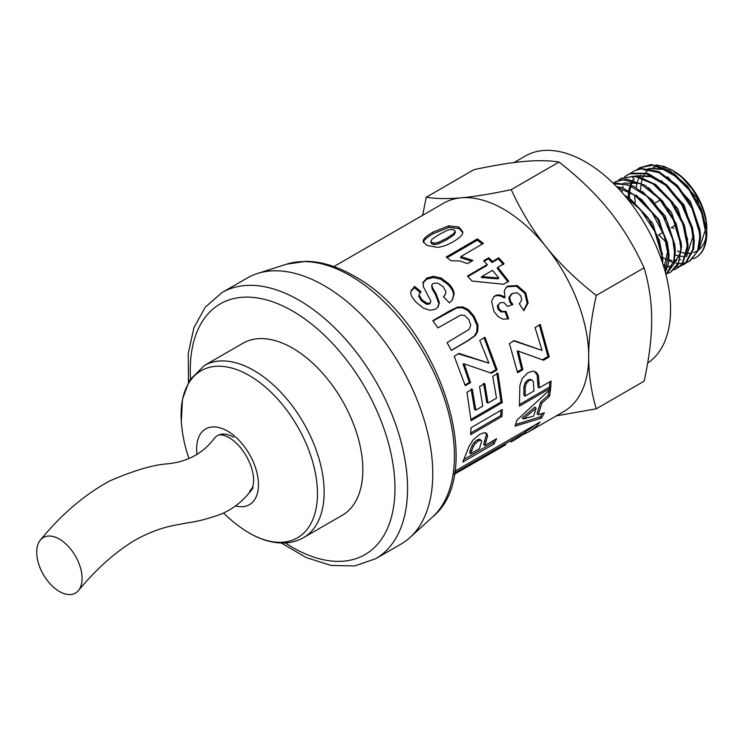 <?xml version="1.0" encoding="UTF-8"?>
<svg xmlns="http://www.w3.org/2000/svg" width="744" height="744" viewBox="0 0 744 744"><rect width="100%" height="100%" fill="white"/><g stroke="black" fill="none" stroke-linecap="round" stroke-linejoin="round"><path stroke-width="1.12" d="M233.607 437.202A32.066 18.516 -120 0 0 213.928 438.886A32.066 18.516 -120 0 0 213.928 438.895A32.066 18.516 -120 0 1 217.508 435.575C219.889 434.124 223.767 434.812 229.152 437.639C238.406 443.35 245.594 452.584 250.719 465.344C253.193 472.431 254.085 478.466 253.397 483.451C253.239 486.418 251.965 488.975 249.575 491.124M59.464 539.158A32.066 18.516 -120 0 0 40.436 540.005A32.066 18.516 -120 0 0 46.974 580.032A32.066 18.516 -120 0 0 78.362 590.615A32.066 18.516 -120 0 0 79.366 564.426A32.066 18.516 -120 0 0 59.464 539.158M223.507 513.016A142.532 142.532 0 0 0 242.953 529.031A96.441 55.679 -120 0 0 242.972 529.04A96.441 55.679 -120 0 0 317.39 497.345A96.441 55.679 -120 0 0 249.454 375.627A96.441 55.679 -120 0 0 181.369 422.341L181.369 422.341A142.532 142.532 0 0 0 188.902 458.378M235.56 505.911A43.71 25.231 -120 0 0 258.196 479.889A43.71 25.231 -120 0 0 227.627 431.167A43.71 25.231 -120 0 0 197.002 454.575M362.839 470.013A99.324 57.344 60 0 1 342.277 515.266L303.571 537.614A99.324 57.344 -120 0 0 318.832 458.137A99.324 57.344 -120 0 0 254.095 370.605A99.324 57.344 -120 0 0 204.247 365.574L242.953 343.235A99.324 57.344 60 0 1 319.576 369.935A99.324 57.344 60 0 1 362.839 470.013M188.437 382.128L188.279 353.251L193.896 327.844L205.279 307.142L222.075 292.532L247.278 277.986A153.664 88.722 60 0 1 257.452 273.494A153.664 88.722 60 0 1 372.009 326.104A153.664 88.722 60 0 1 432.766 474.123A153.664 88.722 60 0 1 409.916 537.577A153.664 88.722 60 0 1 400.942 544.143L375.739 558.688L354.693 565.942L331.071 565.449L306.258 557.6L281.334 543.027M704.698 223.2L705.359 230.008L698.942 249.454M696.235 251.453L693.557 252.672M691.892 253.127L689.809 253.444M689.018 253.49L687.196 253.49M686.414 253.434L685.559 253.341M684.657 253.211L681.56 252.495M679.681 251.863L677.561 250.998A47.839 27.621 -120 0 0 679.691 251.807M681.569 252.393A47.839 27.621 -120 0 0 684.713 253.062M687.242 253.304A47.839 27.621 -120 0 0 689.139 253.295M696.886 251.081A47.839 27.621 -120 0 0 697.872 250.468M698.839 249.752A47.839 27.621 -120 0 0 705.926 237.476M635.255 202.582L634.567 195.551M645.253 170.413L648.238 169.055M649.651 168.618L663.434 169.474L678.398 178.086M687.084 255.992L686.526 256.113M683.141 256.438L681.058 256.327M680.267 256.234L679.598 256.131M678.677 255.955L675.329 255.034M636.167 187.432L636.901 183.61M637.515 181.49L638.454 179.034M639.756 176.495L640.51 175.324M646.49 169.697L647.838 168.99M648.982 168.507L664.959 168.851M673.934 173.222L696.71 197.746L706.577 228.789M692.087 230.38L692.757 237.28L686.321 256.745M676.426 260.763L674.603 260.763M672.065 260.493L668.968 259.768M628.243 197.551L628.541 192.389M628.82 190.52L629.629 186.986M630.345 184.791L631.284 182.587M632.772 179.964L633.423 179.034M680.788 259.628L680.23 259.74M676.854 260.065L674.761 259.963M629.508 198.443L629.656 192.891M629.861 191.078L630.596 187.246M631.219 185.117L632.158 182.671M633.46 180.141L634.214 178.96M667.535 176.793L690.395 201.373L700.29 232.509M632.651 177.686L635.636 176.319M637.059 175.891L650.851 176.747L665.815 185.368M633.897 176.97L635.264 176.263M636.408 175.779L652.395 176.133M661.286 180.467L684.127 205.056L693.994 236.173M680.714 252.235L673.599 264.427M671.665 265.617L668.903 266.715M668.177 266.901L667.638 267.022M666.847 267.152L665.062 267.329M655.064 184.149L677.849 208.72L687.689 239.773M679.495 237.689L680.165 244.562M621.296 184.242L622.654 183.536M623.798 183.061L639.84 183.424M648.684 187.73L671.516 212.31L681.392 243.418M666.903 245.027L667.563 251.825L664.039 267.682M642.36 191.357L665.21 215.927L675.096 247.027M636.12 195.03L658.933 219.601L668.791 250.682M629.815 198.657L652.646 223.265L662.495 254.383M662.672 263.32L662.792 258.745L659.417 240.386L647.912 217.499L630.828 199.411L624.318 195.123M626.132 197.272L640.51 209.771L654.766 231.468L661.593 254.746L661.9 260.995M665.35 272.313L668.456 263.636L669.089 255.118L667.359 242.498L657.696 219.266L641.663 199.522L622.942 188.037L616.516 186.558M617.241 187.311L634.604 195.105L652.097 212.672L664.225 235.513L668.196 255.629L665.145 271.56M665.992 274.769L673.655 264.269L675.385 251.472L674.761 244.488L667.089 221.247L652.321 200.145L633.869 186.27L616.004 182.987L613.502 183.536M613.735 183.768L628.113 184.838L646.945 196.304L663.099 216.151L672.79 239.531L674.483 251.993L673.813 260.744L665.973 274.676M670.763 272.044L678.323 264.399L681.625 246.264L676.036 223.358L662.755 201.215L644.834 185.163L626.42 179.081L615.428 181.75L622.421 179.732L640.565 183.787L659.007 198.406L673.404 220.01L680.425 243.307L680.788 248.357L678.491 262.641L670.614 272.137L667.749 273.439M613.13 183.173L614.535 182.271M618.236 180.429L620.831 178.634L634.316 176.133L653.055 183.88L670.623 201.271L682.918 224.046L687.093 244.72L687.093 246.664L682.267 263.599L677.812 267.979L682.499 263.962L687.94 247.733L687.986 244.199L684.508 225.525L672.911 202.666L655.771 184.67L637.069 175.891L621.38 178.318M694.282 240.563L692.478 227.645L682.713 204.414L666.615 184.754L647.885 173.408L630.875 173.129L627.369 174.859M676.91 268.491L674.055 269.793M624.569 176.774L629.554 173.808L646.573 173.789L665.415 185.014L681.671 204.712L691.557 228.073L693.38 241.084L692.794 249.407L685.215 263.497L680.369 266.157M690.088 260.884L698.923 249.51L700.578 236.927L699.909 229.636L692.125 206.386L677.282 185.349L658.812 171.604L640.984 168.479L634.325 170.841L640.928 168.869L659.017 172.655L677.496 187.06L692.041 208.543L699.258 231.877L699.686 237.448L697.537 251.36L689.511 261.228L686.666 262.53M683.941 264.436L686.21 262.902L693.696 248.84L694.282 240.572M679.867 266.315L676.659 267.003M668.558 266.482L667.842 266.296M665.201 265.487L663.109 264.669M621.9 192.352L622.151 190.352M622.598 187.916L623.016 186.167M630.875 173.129L633.432 171.362M706.8 233.337A52.936 30.56 -120 0 0 706.67 229.654L701.099 208.497L687.735 186.4L669.777 170.46L651.381 164.536L639.728 167.726L652.795 165.177L671.506 172.664L689.158 189.869L701.611 212.579L705.982 233.811C706.084 245.864 702.457 253.909 695.11 257.963A52.936 30.56 -120 0 0 695.835 257.573A52.936 30.56 -120 0 0 706.8 233.337L706.8 233.597M686.154 262.688L682.955 263.367M682.397 263.432L678.807 263.45M678.175 263.395L675.952 263.069M674.864 262.837L674.148 262.66M673.432 262.474L672.269 262.111M671.497 261.851L668.865 260.8M666.95 259.889L662.746 257.461M637.143 169.511L639.728 167.726M706.754 231.114L706.103 221.173L702.559 208.18L697.268 196.918L691.52 188.102L681.923 177.416L672.762 170.488L664.178 166.451L655.901 164.973M693.073 258.782L695.835 257.573M706.8 229.319L706.8 228.306A46.77 26.998 60 0 0 673.729 171.027L671.851 169.939M666.215 242.06A46.77 26.998 60 0 1 658.877 234.76M640.658 190.166A46.77 26.998 60 0 1 640.975 185.051M641.272 183.173A46.77 26.998 60 0 1 642.137 179.685M642.453 178.755A46.77 26.998 60 0 1 642.639 178.262M642.937 177.509A46.77 26.998 60 0 1 643.997 175.333M644.444 174.561A46.77 26.998 60 0 1 645.225 173.399M645.699 172.766A46.77 26.998 60 0 1 646.61 171.697M647.252 171.046A46.77 26.998 60 0 1 649.447 169.269M650.284 168.739A46.77 26.998 60 0 1 651.102 168.302M653.055 167.474A46.77 26.998 60 0 1 659.165 166.526M662.309 166.786A46.77 26.998 60 0 1 672.753 170.478M483.6 383.272L486.771 402.495L488.018 403.053L496.518 398.114L492.761 376.343L498.015 373.293L502.274 402.578L471.036 420.723L466.99 392.2L472.273 389.131L475.834 410.139L482.763 406.112L479.545 386.601L484.8 383.541L488.018 403.053M471.073 388.88L474.588 409.572L475.834 410.139M496.815 373.051L501.019 401.909L470.989 419.356M501.019 401.909L502.274 402.578M432.999 320.971L456.807 307.923L462.257 307.737L467.725 310.415L473.249 316.842L477.053 325.565L476.82 331.582L474.514 335.777L466.99 341.143L451.255 350.303M475.472 335.395L467.957 340.771L451.329 350.461L447.107 342.612L469.036 329.462L470.747 325.314L468.85 319.604L464.665 315.437L460.685 315.084L437.928 327.881L432.785 320.692L449.153 311.159L457.504 307.114L462.982 306.965L468.497 309.709L474.086 316.237L477.964 325.082L477.769 331.173L475.472 335.395L474.514 335.777M423.401 242.432L423.466 242.126C424.043 239.921 427.288 237.122 433.194 233.718L448.883 227.404L459.002 228.51L462.805 232.64M430.925 242.693L432.143 244.106L434.747 244.637L438.523 243.865L446.93 239.661L453.914 235.002L455.272 232.714L455.207 231.458M455.189 231.217L453.942 229.877L451.31 229.385L447.525 230.24L439.137 234.49L432.152 239.094L430.804 241.298L432.041 242.591L434.663 243.139L438.467 242.377L446.884 238.173L453.859 233.514L455.189 231.217L455.272 232.714M453.096 241.8C447.237 245.185 441.992 247.027 437.36 247.334L427.084 245.464L423.187 241.661L423.262 240.572C423.801 238.359 427.028 235.55 432.943 232.147L448.669 225.851L458.89 227.004L462.852 231.923L462.759 232.9C462.294 235.346 459.076 238.312 453.096 241.8M534.341 371.275L537.205 375.05L538.033 387.085L539.288 387.857L551.072 381.012L550.681 388.024L519.433 406.159L519.851 385.615L522.316 378.361L528.091 372.595L533.104 371.07L536.591 372.539L538.451 375.636L539.288 387.857M549.769 381.765L549.425 387.15L519.572 404.476M530.342 379.347L532.081 380.1L530.342 379.347L527.84 379.905L525.134 382.732L523.934 386.508L523.86 395.315L525.115 396.087L533.978 390.935L533.299 381.402L531.597 379.933L529.096 380.482L526.38 383.318L525.199 387.15L525.115 396.087M537.205 375.05L538.451 375.636M549.425 387.15L550.681 388.024M505.976 287.584L507.092 286.821L516.42 286.198L524.836 293.341L527.18 303.301L523.646 310.35M493.551 297.005L494.249 296.549C497.011 294.931 500.331 295.405 504.218 297.963L505.046 297.34L504.302 290.774L506.348 287.212L507.854 286.096L517.22 285.529L525.71 292.801L528.128 302.892L523.85 310.667L519.34 303.831L521.693 300.018L520.791 295.74L517.099 292.783L512.365 293.462L510.886 294.503M512.365 293.462L509.705 296.996L510.561 301.348L512.951 304.454L507.622 306.472L503.902 302.576L499.996 302.762L497.318 305.914L498.173 309.448L501.056 311.987L505.055 311.792L507.696 319.12M511.537 294.075L508.859 297.591L509.677 301.887L512.049 304.938M505.055 311.792L505.976 311.336L508.673 318.767L503.046 319.223L498.238 316.73L494.016 311.569L491.551 301.441L493.923 296.642L495.02 295.852C497.783 294.243 501.121 294.736 505.046 297.34M499.996 302.762L498.182 305.347L499.057 308.918L501.968 311.513L505.976 311.336M534.927 425.019A118.473 68.401 60 0 1 527.784 430.274L525.478 431.604M454.724 471.324L540.125 422.015A120.258 69.434 60 0 1 528.677 431.818A120.258 69.434 60 0 1 522.893 434.57M524.92 430.795L525.766 432.013L454.426 473.193M515.462 439.453L522.083 435.212A120.258 69.434 -120 0 0 525.766 432.013M447.125 257.731L477.285 240.2L477.462 238.861L483.377 243.446L460.88 256.531L460.61 257.805L471.668 261.181M477.285 240.2L482.317 244.069M460.88 256.531L472.905 260.456L467.492 263.608L459.671 260.902L450.994 260.735L446.186 257.033L477.462 238.861M485.59 432.599L486.353 434.933L483.619 444.335L484.79 445.544L496.592 438.709L494.09 443.926L462.815 462.033L469.176 446.112L473.184 439.825L479.582 434.422L484.242 432.692L486.818 433.613L487.571 435.993L484.79 445.544M494.276 440.048L492.956 442.643L464.219 459.281M480.438 440.141L479.406 439.165L477.146 439.89L474.086 442.485L472.04 445.675L469.436 452.557L470.608 453.766L479.48 448.623L481.656 441.238L480.624 440.234L478.364 440.941L475.304 443.554L473.249 446.781L470.608 453.766M481.656 441.238L479.406 439.165M486.353 434.933L487.571 435.993M492.956 442.643L494.09 443.926M454.231 474.328L505.697 444.773M484.158 261.339L488.427 258.856L491.998 262.52L498.266 258.875L503.465 264.622M467.939 276.517L486.743 265.58L487.236 264.52L483.619 260.8L488.864 257.75L492.481 261.469L498.75 257.815L504.032 263.646L497.764 267.301L508.747 281.204L503.511 284.245L472.059 281.065L467.474 276.015L487.236 264.52M497.764 267.301L497.197 268.268L508.013 281.967M481.87 276.554L481.303 277.521L498.145 278.861L498.806 278.005L492.519 270.351L481.87 276.554L498.806 278.005M498.266 258.875L498.75 257.815M491.998 262.52L492.481 261.469M488.427 258.856L488.864 257.75M513.221 340.733L542.041 350.405L535.057 327.574L540.311 324.514L549.221 356.925L543.539 360.236L518.345 351.159L522.874 369.694L517.601 372.763L509.435 343.523L514.337 340.678L542.041 350.405M518.345 351.159L517.182 351.056L521.646 369.312L517.415 371.777M539.214 324.589L547.993 356.516L542.302 359.826M521.646 369.312L522.874 369.694M547.993 356.516L549.221 356.925M542.255 413.478L540.386 416.789L515.648 424.536M549.053 390.544L548.3 395.269L540.646 402.095L537.047 413.524L538.219 414.733L544.348 412.808L541.502 418.109L515.053 426.191L517.015 419.997L550.579 389.066L549.537 396.273L541.874 403.127L538.219 414.733M536.136 408.177L534.917 407.108L522.167 417.868L523.367 418.993L533.634 416.091L536.136 408.177L523.367 418.993M540.386 416.789L541.502 418.109M540.646 402.095L541.874 403.127M548.3 395.269L549.537 396.273M410.846 291.518L414.324 287.649L414.622 286.412L420.992 291.713L419.346 293.936L419.188 295.303L421.894 299.674L426.991 303.245L429.837 303.134L430.878 301.088L423.355 286.719L423.178 281.93L422.88 283.166L426.638 279.26L433.092 277.568L440.588 279.121L448.065 284.627C451.682 288.393 453.505 291.908 453.524 295.191L452.092 300.26M419.346 293.936L418.779 296.438L421.43 300.753L426.47 304.268L429.297 304.138L430.637 302.334M414.324 287.649L420.602 292.876M431.613 285.612L432.19 289.053L435.491 294.568L438.793 303.44L437.853 307.272M443.675 297.005L445.284 294.522L445.935 291.881L443.154 286.57L437.537 283.036L433.055 283.399L431.79 285.073L432.608 287.919L435.975 293.508L439.369 302.483L438.16 306.844L435.64 309.16L429.995 310.313L423.355 308.109L416.631 302.641C412.957 298.921 411.014 295.721 410.79 293.052L410.976 290.867L414.622 286.412M423.001 282.515L426.926 278.005L433.389 276.331L440.95 277.94L448.53 283.538C452.203 287.361 454.063 290.923 454.1 294.233L452.399 299.841L449.478 302.892L443.452 296.791L445.284 294.522M458.081 353.735L488.938 363.165L479.731 340.361L484.986 337.302L497.141 369.88L491.449 373.19L464.117 363.853L470.552 382.593L465.27 385.662L454.203 356.292L459.094 353.447L488.938 363.165M464.117 363.853L463.038 363.974L469.38 382.435L465.065 384.946M483.981 337.599L495.95 369.694L490.268 373.004M469.38 382.435L470.552 382.593M495.95 369.694L497.141 369.88M501 410.307L500.638 415.663L470.785 432.98M471.064 427.679L502.312 409.544L501.884 416.538L470.636 434.673L471.064 427.679M500.638 415.663L501.884 416.538M528.677 431.818L563.785 411.553A120.258 69.434 -120 0 0 588.69 356.497A120.258 69.434 -120 0 0 546.17 246.915A120.258 69.434 -120 0 0 461.141 197.82A120.258 69.434 -120 0 0 443.526 203.252L333.87 266.566M422.666 215.295L426.219 197.234C436.031 198.825 447.674 199.02 461.141 197.82C474.616 196.611 491.319 193.886 511.249 189.636C521.07 211.054 532.713 230.147 546.17 246.915C559.655 263.664 576.358 279.837 596.288 295.424C591.229 318.172 588.699 338.529 588.69 356.497C588.699 374.455 591.229 391.893 596.288 408.8L556.289 415.877M706.67 229.654L706.8 233.114M596.288 408.8L644.09 381.207C649.14 358.469 651.67 338.111 651.679 320.134C651.67 302.157 649.14 284.729 644.09 267.821C634.279 246.413 622.635 227.32 609.169 210.543C595.674 193.784 578.971 177.611 559.051 162.043C549.239 160.453 537.605 160.258 524.129 161.448C510.635 162.657 493.932 165.391 474.012 169.632L426.219 197.234M559.051 162.043L511.249 189.636M644.09 267.821L596.288 295.424M514.011 162.564L525.413 155.98A120.258 69.434 60 0 1 618.087 188.195A120.258 69.434 60 0 1 670.577 309.225A120.258 69.434 60 0 1 647.652 363.053M675.589 224.995A14.694 8.482 60 0 1 674.78 225.581L670.921 227.813M190.511 378.677A144.755 83.579 60 0 1 292.885 311.215A144.755 83.579 60 0 1 394.897 492.649A144.755 83.579 60 0 1 285.352 542.953M222.075 292.532A153.664 88.722 60 0 1 299.2 300.306A153.664 88.722 60 0 1 407.563 488.678A153.664 88.722 60 0 1 375.739 558.688M257.452 273.494L286.589 264.185A147.107 84.937 60 0 1 350.666 275.931A147.107 84.937 60 0 1 454.417 456.258A147.107 84.937 60 0 1 432.543 516.996L409.916 537.577M466.99 341.143L467.957 340.771M476.82 331.582L477.769 331.173M477.053 325.565L477.964 325.082M473.249 316.842L474.086 316.237M467.725 310.415L468.497 309.709M462.257 307.737L462.982 306.965M456.807 307.923L457.504 307.114M448.455 311.978L449.153 311.159M459.002 228.51L458.89 227.004M448.883 227.404L448.669 225.851M433.194 233.718L432.943 232.147M423.466 242.126L423.262 240.572M453.914 235.002L453.859 233.514M446.93 239.661L446.884 238.173M438.523 243.865L438.467 242.377M434.747 244.637L434.663 243.139M432.143 244.106L432.041 242.591M523.888 391.874L525.143 392.59M523.934 386.508L525.199 387.15M525.134 382.732L526.38 383.318M527.84 379.905L529.096 380.482M538.042 382.425L539.298 383.123M535.336 372.009L536.591 372.539M527.18 303.301L528.128 302.892M524.836 293.341L525.71 292.801M516.42 286.198L517.22 285.529M507.092 286.821L507.854 286.096M494.249 296.549L495.02 295.852M501.056 311.987L501.968 311.513M498.173 309.448L499.057 308.918M497.318 305.914L498.182 305.347M509.677 301.887L510.561 301.348M508.859 297.591L509.705 296.996M470.468 449.915L471.659 451.087M472.04 445.675L473.249 446.781M474.086 442.485L475.304 443.554M477.146 439.89L478.364 440.941M484.995 440.746L486.185 441.899M453.524 295.191L454.1 294.233M448.065 284.627L448.53 283.538M440.588 279.121L440.95 277.94M433.092 277.568L433.389 276.331M426.638 279.26L426.926 278.005M429.297 304.138L429.837 303.134M426.47 304.268L426.991 303.245M421.43 300.753L421.894 299.674M418.779 296.438L419.188 295.303M438.793 303.44L439.369 302.483M435.491 294.568L435.975 293.508M432.19 289.053L432.608 287.919M213.928 438.886C202.535 453.71 186.911 462.033 167.065 463.865C152.418 464.991 133.278 470.701 109.638 480.987C84.37 494.779 61.296 514.448 40.436 540.014M253.155 487.813C244.395 500.07 233.616 508.877 220.81 514.216C208.627 518.661 197.569 521.525 187.627 522.799L175.826 525.059C162.536 527.403 148.986 532.416 135.175 540.098C115.692 551.676 96.748 568.518 78.371 590.615M181.294 421.411L182.485 399.137L189.395 380.454L204.247 365.574M242.972 529.04C256.559 538.368 269.988 543.036 283.259 543.036C290.662 542.925 297.423 541.111 303.571 537.614M286.589 264.185L306.007 261.33C321.594 261.562 337.599 266.464 354.032 276.015C436.049 319.911 489.254 470.933 432.543 516.996M621.045 178.504L621.733 178.114M683.206 264.855L684.108 264.343M689.697 261.107L690.404 260.707M480.075 439.425L481.284 440.495M510.951 442.048L515.806 439.248M671.73 227.339L673.729 228.492M658.319 235.076L663.034 232.361M655.594 202.712L660.077 200.117"/></g></svg>

